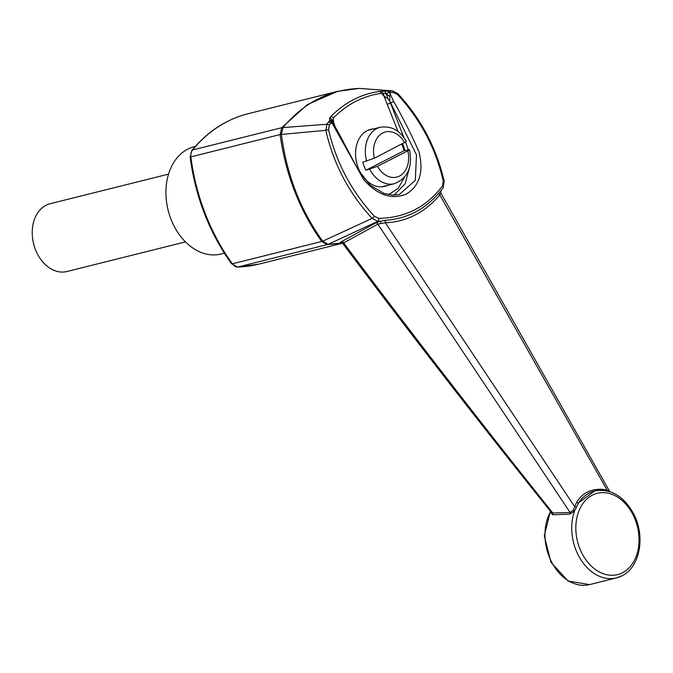<?xml version="1.0" encoding="UTF-8"?>
<svg xmlns="http://www.w3.org/2000/svg" width="673" height="673" viewBox="0 0 673 673"><rect width="100%" height="100%" fill="white"/><g stroke="black" fill="none" stroke-linecap="round" stroke-linejoin="round"><path stroke-width="1.01" d="M185.47 241.901L67.022 271.497A34.92 25.709 -104 0 1 34.424 246.697A34.92 25.709 -104 0 1 46.008 205.273A34.92 25.709 -104 0 1 50.088 203.734L168.544 174.139M366.625 161.209A29.099 21.418 -104 0 1 380.22 127.256C391.442 125.658 400.149 130.419 406.332 141.54L374.356 158.248L362.797 162.159A29.099 21.418 76 0 0 365.935 170.252L377.494 166.332L407.83 150.811L409.478 149.65L404.094 150.718A29.099 21.418 76 0 0 401.747 144.232M365.935 170.252L404.094 150.718M342.624 242.793C339.966 243.163 339.596 242.785 341.505 241.641L375.82 222.923L380.304 221.291L377.847 221.333L328.155 244.341L342.103 242.97M377.847 221.333L372.144 218.414C348.934 193.294 333.497 163.934 325.825 130.326L280.119 134.55L281.751 127.719L282.997 127.576L281.407 134.28C286.589 174.374 300.351 210.018 322.678 241.195L372.144 218.414A2.33 0.505 136.8 0 0 374.432 216.285L378.748 218.38A2.33 1.439 89.6 0 1 377.847 221.333M342.305 243.079L327.28 244.669L321.719 241.481L322.678 241.195M322.678 241.22L328.155 244.341M359.34 88.407L337.476 91.377L307.351 104.609L281.751 127.702L192.52 150.003A178.429 131.344 -104 0 1 248.202 113.687L337.476 91.377M282.997 127.576L326.901 124.244L329.577 120.703L329.77 117.682L331.066 116.345C345.131 102.212 361.367 93.892 379.782 91.41L392.098 90.88L359.517 88.415C329.333 89.61 303.834 102.658 283.03 127.559M280.119 134.55L190.871 156.876A8.732 6.427 -104 0 1 192.52 150.003A2.911 1.733 -140.5 0 0 191.889 150.382C207.553 131.521 226.321 119.289 248.202 113.687M325.825 130.326L326.901 124.244A2.33 1.464 -144.3 0 1 329.223 125.296L328.575 129.746A2.33 0.572 167.4 0 0 325.825 130.326M550.876 511.27L550.994 511.917C480.329 423.881 410.942 334.431 342.818 243.567L343.659 242.894C412.17 334.254 481.885 424.293 552.802 512.994L570.124 512.506L377.847 224.193L343.659 242.894A2.33 1.8 62 0 0 341.505 241.641M328.13 244.349L237.906 267.004A8.732 6.427 -104 0 1 232.345 263.816L321.719 241.481C299.519 210.245 285.646 174.618 280.103 134.583M397.524 93.631L392.527 90.889L397.819 93.64A2.33 0.505 136.9 0 1 397.482 94.481L393.402 92.453L390.794 92.495L390.13 93.892L393.68 101.438C403.093 118.002 411.548 134.861 419.043 152.005C423.847 171.994 419.531 186.059 406.113 194.203C391.417 199.94 377.242 195.01 363.571 179.422L332.302 123.487L328.449 122.141M392.527 90.889L360.038 88.432M398.021 131.513L383.913 95.936L381.431 93.345C363.302 95.802 347.31 103.987 333.463 117.893L333.48 121.754L335.053 126.499M388.615 194.674L398.155 188.314L404.498 177.251M405.011 150.491L402.757 143.719M387.715 185.369A29.393 21.637 -104 0 1 384.838 186.396A29.393 21.637 -104 0 1 356.724 163.118A29.393 21.637 -104 0 1 370.587 129.359A29.393 21.637 -104 0 1 373.608 128.905M333 123.411L332.117 121.67L331.066 121.83L333.959 124.9L337.249 130.335L358.07 169.663L370.377 185.344L383.904 193.412L393.057 195.145L399.375 194.455L415.3 180.364L416.494 154.849L389.684 100.925L403.951 137.713M405.684 142.171L408.208 149.7M409.907 165.878L405.171 183.746L394.041 195.145M385.52 220.298A2.33 1.539 -91.8 0 0 385.36 222.813L381.078 223.453L380.304 221.291L385.52 220.298C406.795 218.767 424.596 209.656 438.922 192.974L441.278 190.08M442.741 188.129A2.33 1.464 -144.1 0 0 443.07 187.843A2.33 1.464 -144.1 0 0 442.54 185.731L443.271 181.062C435.675 148.228 420.406 119.365 397.482 94.481M397.819 93.64C421.062 118.877 436.516 148.102 444.188 181.306A2.33 0.572 167.5 0 0 443.271 181.062M389.457 90.922L390.794 92.495M390.769 102.986L393.68 101.438M381.078 223.453L377.847 224.193A2.33 1.8 60.4 0 0 375.82 222.923M607.45 490.962A1.75 0.883 -76.8 0 1 607.113 490.087L439.789 194.96C424.899 212.466 406.753 221.754 385.36 222.813L574.692 506.676L576.677 502.277C582.212 493.149 590.642 488.834 601.99 489.321L607.113 490.087L609.721 491.601M609.873 491.828L440.773 192.907L439.789 194.96A2.33 1.396 -140.7 0 1 438.922 192.974M570.107 514.105A1.75 1.396 89.5 0 0 570.124 512.506L573.43 510.025L574.692 506.676A1.75 1.043 18.8 0 0 576.551 507.063L574.641 510.815L570.107 514.105L552.752 514.786A1.75 1.405 87.1 0 0 552.802 512.994L550.994 511.917M603.025 490.331A44.822 32.994 76 0 0 594.663 490.945L578.654 502.798L576.551 507.063M621.625 575.937A44.822 32.994 76 0 1 616.392 577.905A44.822 32.994 76 0 1 580.563 559.196A44.822 32.994 76 0 1 574.641 510.815L573.43 510.025M601.99 489.321A1.75 1.001 -86.4 0 0 602.478 490.222M576.677 502.277A1.75 1.119 -150.1 0 0 578.654 502.798A44.822 32.994 76 0 1 594.663 490.945C610.52 488.295 623.467 495.824 633.495 513.533C645.651 535.809 640.183 567.255 621.911 575.836L616.392 577.905L589.632 584.593L568.197 581.068L551.027 562.435L544.264 535.843L550.421 511.194M552.752 514.786L550.245 512.237A1.75 1.413 -174.7 0 0 550.783 511.623M589.632 584.593A44.822 32.994 76 0 1 552.188 563.099A44.822 32.994 76 0 1 550.245 512.237L550.859 510.79M224.345 253.191L221.03 254.015A55.295 40.7 -104 0 1 169.411 214.737A55.295 40.7 -104 0 1 187.759 149.154A55.295 40.7 -104 0 1 194.219 146.731L195.246 146.47M387.606 91.006L389.103 92.125L386.361 93.909L384.561 91.074M331.066 121.83L329.577 120.703M389.103 92.125L390.13 93.892L389.81 96.626L386.361 93.909L383.088 93.244L381.524 91.2M379.782 91.41L381.431 93.345M383.088 93.244L383.913 95.936L387.934 98.855L389.684 100.925L389.81 96.626M387.446 104.256L390.517 103.078M333.463 117.893L331.066 116.345M329.77 117.682L331.924 119.424L332.117 121.67L329.627 119.188M331.924 119.424L333.48 121.754L333.598 124.042M332.117 121.67L334.001 124.968M386.361 93.909L387.934 98.855M381.827 186.842L394.328 183.721A29.099 21.418 -104 0 1 369.763 169.293M374.356 158.248A23.286 17.136 -104 0 1 382.727 132.968A23.286 17.136 -104 0 1 404.692 142.726M407.83 150.811A23.286 17.136 -104 0 1 399.459 176.099A23.286 17.136 -104 0 1 377.494 166.332M258.777 264.144A178.429 131.344 -104 0 1 237.906 267.004A2.911 1.943 88.3 0 1 237.628 267.046L258.777 264.144L342.498 243.222M328.575 129.746C336.197 162.572 351.491 191.426 374.432 216.285M392.098 90.88A2.33 1.439 89.8 0 1 393.402 92.453M231.478 263.715A2.911 0.942 144.1 0 0 232.345 263.816A178.429 131.344 -104 0 1 190.871 156.876L190.148 157.188C195.473 196.996 209.253 232.505 231.478 263.715L237.628 267.046M378.748 218.38C405.466 217.85 426.732 206.964 442.54 185.731M330.754 123.226L329.223 125.296M622.491 572.765A41.911 30.849 76 0 0 623.972 502.226A41.911 30.849 76 0 0 575.844 526.858A41.911 30.849 76 0 0 622.491 572.765M367.71 130.377L380.22 127.256M409.478 149.65C412.818 166.879 407.771 178.244 394.328 183.721M440.773 192.907L440.908 190.703L443.07 187.843L444.188 181.306M342.818 243.567L341.674 242.827L342.91 242.701M333.968 124.917L333.11 123.63M333.934 124.808L333.673 124.312M191.889 150.382L190.148 157.188"/></g></svg>
